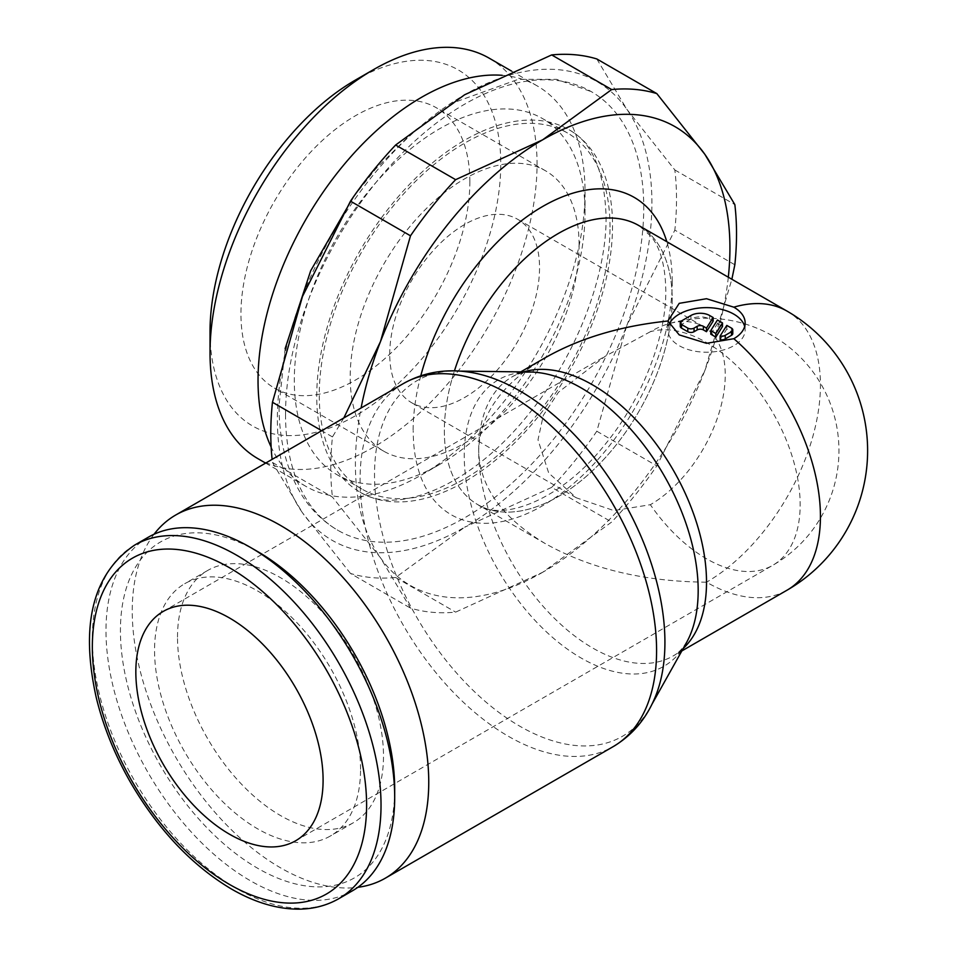 <?xml version="1.0" encoding="UTF-8"?>
<svg xmlns="http://www.w3.org/2000/svg" width="957" height="957" viewBox="0 0 957 957"><rect width="100%" height="100%" fill="white"/><g stroke="black" fill="none" stroke-linecap="round" stroke-linejoin="round"><path stroke-width="0.72" stroke-dasharray="4.79 3.59" d="M154.041 534.257A209.655 121.049 -120 0 0 132.245 611.021A209.655 121.049 -120 0 0 208.016 804.095A209.655 121.049 -120 0 0 357.87 887.306M467.913 371.962A205.336 118.56 -120 0 0 455.951 371.053A205.336 118.56 -120 0 0 374.522 474.672A205.336 118.56 -120 0 0 519.723 726.16A205.336 118.56 -120 0 0 650.162 707.45A205.336 118.56 -120 0 0 655.366 696.636M529.831 371.998A165.417 95.509 -120 0 0 464.241 455.46A165.417 95.509 -120 0 0 581.21 658.069A165.417 95.509 -120 0 0 686.289 642.996M545.418 357.631C501.947 383.566 479.696 414.572 478.679 450.651C479.696 486.73 501.947 517.737 545.418 543.672C590.325 568.769 644.025 581.605 706.517 582.191A161.111 93.02 -120 0 0 787.073 590.17M545.418 543.672L477.722 504.578A161.111 93.02 120 0 1 444.347 430.829A161.111 93.02 120 0 1 454.431 370.897A161.111 93.02 120 0 0 444.347 430.829A161.111 93.02 120 0 0 477.998 504.746A161.111 93.02 120 0 0 602.049 461.226A161.111 93.02 120 0 0 672.185 299.29A161.111 93.02 120 0 0 638.821 225.541M148.263 537.236A204.14 117.867 -120 0 0 105.988 630.687A204.14 117.867 -120 0 0 195.096 836.131A204.14 117.867 -120 0 0 352.403 890.811M257.553 551.507A193.936 111.969 -120 0 0 120.426 630.687A193.936 111.969 -120 0 0 257.553 868.202A193.936 111.969 -120 0 0 394.691 789.035M177.5 637.147A145.655 84.096 60 0 1 207.669 570.468A145.655 84.096 60 0 1 319.913 609.489A145.655 84.096 60 0 1 383.494 756.078A145.655 84.096 60 0 1 353.324 822.757A145.655 84.096 60 0 1 241.08 783.735A145.655 84.096 60 0 1 177.5 637.147M360.55 769.32A145.655 84.096 -120 0 0 296.969 622.744A145.655 84.096 -120 0 0 184.725 583.71A145.655 84.096 -120 0 0 154.555 650.401A145.655 84.096 -120 0 0 218.136 796.978A145.655 84.096 -120 0 0 330.38 835.999A145.655 84.096 -120 0 0 360.55 769.32M734.844 264.778L674.841 230.135L626.811 325.488A264.826 152.905 120 0 0 651.908 202.884A264.826 152.905 120 0 0 626.811 109.254A264.826 152.905 120 0 0 464.635 94.767A264.826 152.905 120 0 0 302.46 296.514A264.826 152.905 120 0 0 277.374 419.118A264.826 152.905 120 0 0 302.46 512.749L272.458 462.446A286.897 165.645 -60 0 1 272.111 459.36M272.458 462.446L332.462 497.09L380.491 557.799A264.826 152.905 -60 0 1 355.406 464.169A264.826 152.905 -60 0 1 361.088 407.993M343.814 417.97L332.462 436.918A286.897 165.645 120 0 0 330.787 467.973A286.897 165.645 120 0 0 332.462 497.09M596.809 58.951L626.811 109.254L674.841 169.963A286.897 165.645 -60 0 1 676.515 199.08A286.897 165.645 -60 0 1 674.841 230.135M728.313 277.207A264.826 152.905 -60 0 1 704.842 370.538L731.866 279.253M502.198 75.316A231.235 133.501 -60 0 1 537.152 85.867A231.235 133.501 -60 0 1 585.038 191.723L585.038 212.657A205.588 118.692 120 0 0 542.463 118.548A205.588 118.692 120 0 0 384.044 173.624A205.588 118.692 120 0 0 294.301 380.515A205.588 118.692 120 0 0 336.876 474.624A205.588 118.692 120 0 0 439.67 464.444A205.588 118.692 120 0 0 585.038 212.657M257.923 458.654A231.235 133.501 120 0 0 436.105 396.7A231.235 133.501 120 0 0 537.044 164.006A231.235 133.501 120 0 0 489.147 58.15M355.394 80.077A205.588 118.692 -60 0 1 500.774 164.006A205.588 118.692 -60 0 1 355.406 415.793A205.588 118.692 -60 0 1 210.026 331.864M610.016 227.072A205.588 118.692 120 0 0 567.429 132.963A205.588 118.692 120 0 0 409.01 188.039A205.588 118.692 120 0 0 319.267 394.93A205.588 118.692 120 0 0 361.842 489.039A205.588 118.692 120 0 0 520.273 433.964A205.588 118.692 120 0 0 610.016 227.072M612.54 225.613A209.164 120.761 -60 0 1 521.242 436.105A209.164 120.761 -60 0 1 360.059 492.137A209.164 120.761 -60 0 1 316.743 396.389A209.164 120.761 -60 0 1 464.635 140.224A209.164 120.761 -60 0 1 569.224 129.865A209.164 120.761 -60 0 1 612.54 225.613M285.533 414.405A253.306 146.242 120 0 0 337.988 530.369A253.306 146.242 120 0 0 533.181 462.506A253.306 146.242 120 0 0 643.75 207.597A253.306 146.242 120 0 0 591.282 91.633A253.306 146.242 120 0 0 464.635 104.181A253.306 146.242 120 0 0 285.533 414.405M650.341 331.72L605.279 356.207L558.469 392.214L543.337 415.326L537.99 439.837L548.708 473.021L576.341 497.819L613.844 510.583L650.341 504.71A105.928 61.164 120 0 0 725.25 374.965A105.928 61.164 120 0 0 703.311 326.481A105.928 61.164 120 0 0 667.161 324.22A105.928 61.164 120 0 0 650.341 331.72A132.413 76.452 60 0 1 706.517 342.534A132.413 76.452 60 0 1 793.03 459.216A132.413 76.452 60 0 1 772.73 565.324A132.413 76.452 60 0 1 706.517 558.768A132.413 76.452 60 0 1 650.341 504.71M389.738 354.246A105.928 61.164 -60 0 1 435.973 247.636A105.928 61.164 -60 0 1 517.605 219.261A105.928 61.164 -60 0 1 539.545 267.757A105.928 61.164 -60 0 1 493.31 374.366A105.928 61.164 -60 0 1 411.677 402.741A105.928 61.164 -60 0 1 389.738 354.246M579.093 244.92A161.865 93.451 120 0 0 545.574 170.825A161.865 93.451 120 0 0 420.841 214.189A161.865 93.451 120 0 0 350.19 377.082A161.865 93.451 120 0 0 383.709 451.178A161.865 93.451 120 0 0 508.442 407.814A161.865 93.451 120 0 0 579.093 244.92M469.851 181.854A161.865 93.451 120 0 0 436.332 107.758A161.865 93.451 120 0 0 311.599 151.122A161.865 93.451 120 0 0 240.949 314.016A161.865 93.451 120 0 0 274.468 388.111A161.865 93.451 120 0 0 399.201 344.747A161.865 93.451 120 0 0 469.851 181.854M744.666 326.433A38.627 22.298 180 0 1 745.144 329.926A38.627 22.298 180 0 1 721.303 350.525A38.627 22.298 180 0 1 679.207 345.692A38.627 22.298 180 0 1 667.902 329.926A38.627 22.298 180 0 1 668.823 325.057M720.143 339.591L726.806 329.017L731.495 331.72A4.414 2.548 180 0 1 732.787 333.526M680.26 326.313A4.414 2.548 180 0 1 681.551 324.519L690.918 319.112A13.242 7.644 180 0 1 709.639 319.112L713.144 321.133M710.788 334.184L717.439 323.61L717.439 320.009M717.439 323.61L722.499 326.528M726.806 329.017L726.806 325.416M585.038 191.723A231.235 133.501 -60 0 1 421.535 474.911A231.235 133.501 -60 0 1 305.917 486.371A231.235 133.501 -60 0 1 271.13 447.003M542.667 572.286A264.826 152.905 -60 0 1 380.491 557.799L410.493 608.102A286.897 165.645 120 0 0 455.628 612.133L542.667 572.286L611.679 522.032A286.897 165.645 120 0 0 656.813 465.88L704.842 370.538A264.826 152.905 -60 0 1 542.667 572.286M551.675 487.388L464.635 527.235A264.826 152.905 120 0 0 626.811 325.488L596.809 431.236A286.897 165.645 -60 0 1 551.675 487.388L611.679 522.032M350.489 573.458L302.46 512.749A264.826 152.905 120 0 0 464.635 527.235L395.624 577.49A286.897 165.645 -60 0 1 350.489 573.458L410.493 608.102M395.624 577.49L455.628 612.133M596.809 431.236L656.813 465.88M674.841 169.963L734.844 204.607M332.462 436.918L321.731 430.71M477.722 504.578A161.111 93.02 120 0 0 601.869 461.418A161.111 93.02 120 0 0 672.185 299.29A161.111 93.02 120 0 0 639.109 225.708A161.111 93.02 120 0 0 638.977 225.625M403.507 383.506A209.655 121.049 -120 0 0 360.083 479.481A209.655 121.049 -120 0 0 508.334 736.256A209.655 121.049 -120 0 0 613.162 746.639M523.611 371.914A161.111 93.02 -120 0 0 512.055 376.902A161.111 93.02 -120 0 0 478.679 450.651A161.111 93.02 -120 0 0 592.598 647.961A161.111 93.02 -120 0 0 673.154 655.94A161.111 93.02 -120 0 0 683.25 648.427M787.073 311.133A161.111 93.02 -60 0 1 820.436 384.881A161.111 93.02 -60 0 1 706.517 582.191M672.269 281.31A183.17 105.76 -60 0 1 542.739 505.655A183.17 105.76 -60 0 1 413.221 430.877M134.614 545.119A204.14 117.867 -120 0 0 92.339 638.57A204.14 117.867 -120 0 0 236.678 888.586A204.14 117.867 -120 0 0 338.754 898.707M731.495 331.72L731.495 328.119M709.639 319.112L709.639 315.499M681.551 324.519L681.551 320.906M690.918 319.112L690.918 315.499M672.185 281.274A183.17 105.76 120 0 0 666.802 241.69M420.793 375.778A183.17 105.76 120 0 0 413.137 430.829M459.24 371.101L455.951 371.053M539.473 372.728C527.546 371.412 518.407 372.811 512.055 376.902L520.752 371.878M477.998 504.746C500.475 521.29 558.924 502.281 603.831 445.962C641.573 400.947 666.383 337.307 665.809 290.33C665.306 266.094 660.497 248.234 651.346 236.726L639.109 225.708M207.669 570.468L184.725 583.71M537.152 85.867L511.54 71.081M567.429 132.963L542.463 118.548M285.138 348.623L279.061 405.397C279.001 439.526 286.203 468.81 300.665 493.238C310.259 509.064 322.7 521.433 337.988 530.369M360.059 492.137C396.665 515.763 470.449 486.67 527.463 415.601C575.384 357.858 606.75 277.171 606.08 216.605C604.477 171.195 592.192 142.282 569.224 129.865M295.677 840.748L772.73 565.324A132.413 132.413 0 0 0 667.161 324.22M703.311 326.481L517.605 219.261M545.574 170.825L436.332 107.758M667.902 321.014L667.902 329.926M745.144 322.94L745.144 329.926M681.851 650.927L673.154 655.94C679.877 652.483 685.655 645.257 690.487 634.276M383.709 451.178L274.468 388.111M576.341 497.819L411.677 402.741M163.264 611.403L605.279 356.207M353.253 197.166L375.527 169.102L414.249 130.894L455.628 101.932L518.239 79.335L556.663 79.371L591.282 91.633M361.842 489.039L336.876 474.624M439.67 464.444L421.535 474.911M305.917 486.371L265.627 463.104M353.324 822.757L330.38 835.999M651.777 704.579L650.162 707.45"/><path stroke-width="1.44" d="M357.87 887.306A209.655 121.049 -120 0 0 385.324 878.179A209.655 121.049 -120 0 0 428.748 782.204A209.655 121.049 -120 0 0 337.235 571.209A209.655 121.049 -120 0 0 175.669 515.045A209.655 121.049 -120 0 0 154.041 534.257M403.507 383.506A209.655 121.049 -120 0 1 508.334 393.889A209.655 121.049 -120 0 1 656.586 650.664A209.655 121.049 -120 0 1 613.162 746.639C632.445 735.132 646.513 718.468 655.366 696.636A205.336 118.56 -120 0 0 664.924 642.326A205.336 118.56 -120 0 0 519.723 390.839A205.336 118.56 -120 0 0 467.913 371.962C444.586 368.708 423.114 372.56 403.507 383.506L175.669 515.045M651.777 704.579L686.289 642.996A165.417 95.509 -120 0 0 690.487 634.276A165.417 95.509 -120 0 0 698.179 590.529A165.417 95.509 -120 0 0 581.21 387.932A165.417 95.509 -120 0 0 539.473 372.728A165.417 95.509 -120 0 0 529.831 371.998L459.24 371.101M667.902 321.014L679.207 303.345L706.517 298.716L733.828 307.173A38.627 22.298 180 0 1 745.144 322.94A38.627 22.298 180 0 1 733.828 338.706L706.517 343.312L679.207 334.878L667.902 321.014C620.555 325.954 579.727 338.156 545.418 357.631L520.752 371.878M733.828 307.173A161.111 93.02 -60 0 1 787.073 311.133L638.821 225.541A161.111 93.02 120 0 0 454.431 370.897A161.111 93.02 120 0 1 638.977 225.625M250.339 547.344L257.553 551.507A193.936 111.969 -120 0 1 394.691 789.035L394.691 797.36A204.14 117.867 -120 0 0 250.339 547.344A204.14 117.867 -120 0 0 148.263 537.236L134.614 545.119C92.925 573.686 80.113 624.371 96.167 697.198C103.165 726.184 114.613 754.559 130.487 782.324C158.336 829.97 192.034 865.559 231.582 889.101C254.765 902.475 277.171 909.15 298.775 909.15C313.477 909.03 326.792 905.537 338.754 898.707A204.14 117.867 -120 0 0 381.03 805.244A204.14 117.867 -120 0 0 236.678 555.227A204.14 117.867 -120 0 0 134.614 545.119M272.111 459.36A286.897 165.645 -60 0 1 270.783 433.33A286.897 165.645 -60 0 1 272.458 402.263L302.46 296.514L350.489 201.161A286.897 165.645 -60 0 1 395.624 145.021L464.635 94.767L551.675 54.92A286.897 165.645 -60 0 1 596.809 58.951L656.813 93.595A286.897 165.645 120 0 0 611.679 89.563L542.667 139.818A264.826 152.905 -60 0 1 704.842 154.304A264.826 152.905 -60 0 1 729.928 247.935A264.826 152.905 -60 0 1 728.313 277.207M731.866 279.253L734.844 264.778A286.897 165.645 120 0 0 736.519 233.723A286.897 165.645 120 0 0 734.844 204.607L704.842 154.304L656.813 93.595M271.13 447.003A231.235 133.501 -60 0 1 258.031 380.515A231.235 133.501 -60 0 1 502.198 75.316M511.54 71.081L489.147 58.15A231.235 133.501 120 0 0 373.529 69.61A231.235 133.501 120 0 0 210.026 352.798L210.026 331.864A205.588 118.692 -60 0 1 355.394 80.077L373.529 69.61M229.465 617.959A132.413 76.452 60 0 1 315.966 734.641A132.413 76.452 60 0 1 295.677 840.748A132.413 76.452 60 0 1 229.465 834.193A132.413 76.452 60 0 1 142.964 717.511A132.413 76.452 60 0 1 163.264 611.403A132.413 76.452 60 0 1 229.465 617.959M668.823 325.057A38.627 22.298 180 0 1 695.739 308.513A38.627 22.298 180 0 1 733.828 314.147A38.627 22.298 180 0 1 744.666 326.433M731.495 328.119A4.414 2.548 180 0 1 732.787 329.926A4.414 2.548 180 0 1 731.495 331.72L725.25 335.321A4.414 2.548 180 0 1 720.143 335.979L726.806 325.416L731.495 328.119M732.787 329.926L732.787 333.526A4.414 2.548 180 0 1 731.495 335.321L725.25 338.934L725.25 335.321M713.144 317.521L713.144 321.133L706.481 331.696L703.395 329.926A4.414 2.548 0 0 0 697.163 329.926L694.04 331.72A4.414 2.548 180 0 1 687.796 331.72L681.551 328.119A4.414 2.548 180 0 1 680.26 326.313L680.26 322.712A4.414 2.548 180 0 1 681.551 320.906L690.918 315.499A13.242 7.644 180 0 1 709.639 315.499L713.144 317.521L706.481 328.095L703.395 326.313A4.414 2.548 0 0 0 697.163 326.313L694.04 328.119A4.414 2.548 180 0 1 687.796 328.119L681.551 324.519A4.414 2.548 180 0 1 680.26 322.712M706.481 331.696L706.481 328.095M715.836 333.503L710.788 330.584L717.439 320.009L722.499 322.928L715.836 333.503L715.836 337.103L710.788 334.184L710.788 330.584M715.836 337.103L722.499 326.528L722.499 322.928M725.25 338.934A4.414 2.548 180 0 1 720.143 339.591L720.143 335.979M210.026 352.798A231.235 133.501 120 0 0 257.923 458.654L265.627 463.104M361.088 407.993A264.826 152.905 -60 0 1 380.491 341.565A264.826 152.905 -60 0 1 542.667 139.818L455.628 179.665A286.897 165.645 120 0 0 410.493 235.805L380.491 341.565L343.814 417.97M321.731 430.71L272.458 402.263M350.489 201.161L410.493 235.805M455.628 179.665L395.624 145.021M551.675 54.92L611.679 89.563M338.754 898.707L352.403 890.811A204.14 117.867 -120 0 0 394.691 797.36M683.25 648.427A161.111 93.02 -120 0 0 706.517 582.191A161.111 93.02 -120 0 0 592.598 384.881A161.111 93.02 -120 0 0 523.611 371.914M229.465 567.728A193.936 111.969 -120 0 0 92.339 646.908A193.936 111.969 -120 0 0 229.465 884.424A193.936 111.969 -120 0 0 366.603 805.244A193.936 111.969 -120 0 0 229.465 567.728M681.851 650.927L787.073 590.17A161.111 93.02 -120 0 0 820.436 516.421A161.111 93.02 -120 0 0 733.828 338.706M731.495 335.321L731.495 331.72M687.796 331.72L687.796 328.119M694.04 331.72L694.04 328.119M703.395 329.926L703.395 326.313M697.163 329.926L697.163 326.313M681.551 328.119L681.551 324.519M666.802 241.69A183.17 105.76 120 0 0 546.291 204.451A183.17 105.76 120 0 0 420.793 375.778M285.138 348.623L310.69 270.723L353.253 197.166M787.073 590.17A161.111 161.111 0 0 0 787.073 311.133M613.162 746.639L385.324 878.179"/></g></svg>
